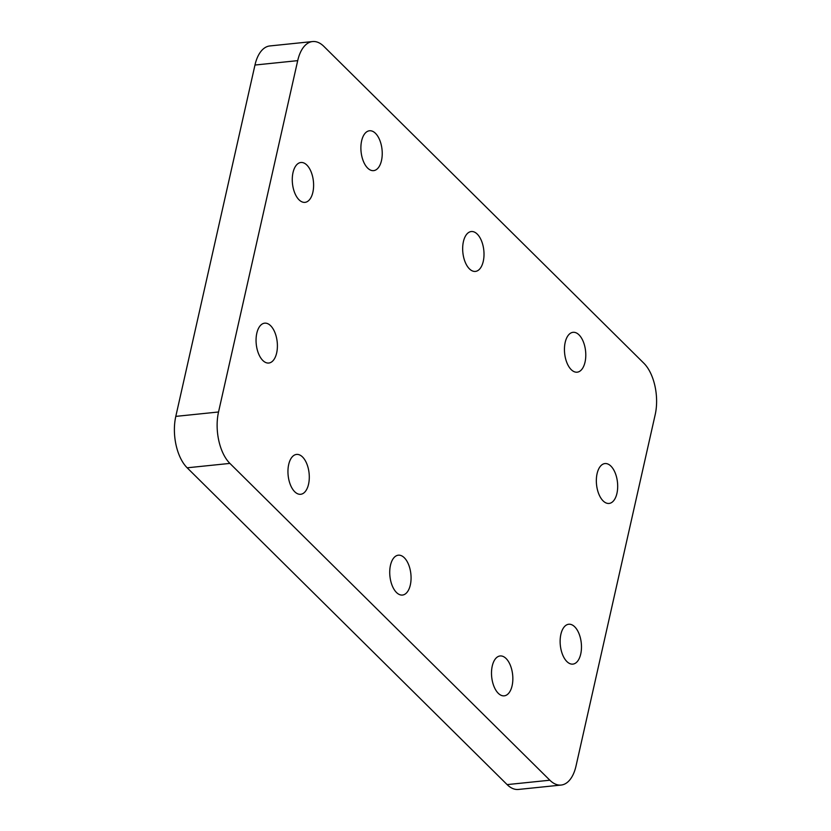 <?xml version="1.0" encoding="UTF-8"?>
<svg xmlns="http://www.w3.org/2000/svg" width="831" height="831" viewBox="0 0 831 831"><rect width="100%" height="100%" fill="white"/><g stroke="black" fill="none" stroke-linecap="round" stroke-linejoin="round"><path stroke-width="1.25" d="M463.407 241.644A20.037 10.533 -95.9 0 1 471.291 231.537A20.037 10.533 -95.9 0 1 481.544 240.959A20.037 10.533 -95.9 0 1 483.268 261.308A20.037 10.533 -95.9 0 1 475.394 271.415A20.037 10.533 -95.9 0 1 465.131 261.994A20.037 10.533 -95.9 0 1 463.407 241.644M390.466 565.298A20.037 10.533 -95.9 0 1 398.35 555.191A20.037 10.533 -95.9 0 1 408.603 564.613A20.037 10.533 -95.9 0 1 410.327 584.962A20.037 10.533 -95.9 0 1 402.453 595.058A20.037 10.533 -95.9 0 1 392.201 585.647A20.037 10.533 -95.9 0 1 390.466 565.298M361.63 140.865A20.037 10.533 -95.9 0 1 369.515 130.768A20.037 10.533 -95.9 0 1 379.767 140.179A20.037 10.533 -95.9 0 1 381.491 160.539A20.037 10.533 -95.9 0 1 373.618 170.635A20.037 10.533 -95.9 0 1 363.355 161.224A20.037 10.533 -95.9 0 1 361.63 140.865M565.184 342.414A20.037 10.533 -95.9 0 1 573.058 332.317A20.037 10.533 -95.9 0 1 583.32 341.728A20.037 10.533 -95.9 0 1 585.045 362.077A20.037 10.533 -95.9 0 1 577.161 372.184A20.037 10.533 -95.9 0 1 566.908 362.763A20.037 10.533 -95.9 0 1 565.184 342.414M492.243 666.067A20.037 10.533 -95.9 0 1 500.127 655.96A20.037 10.533 -95.9 0 1 510.379 665.382A20.037 10.533 -95.9 0 1 512.104 685.731A20.037 10.533 -95.9 0 1 504.23 695.838A20.037 10.533 -95.9 0 1 493.967 686.416A20.037 10.533 -95.9 0 1 492.243 666.067M288.689 464.519A20.037 10.533 -95.9 0 1 296.574 454.422A20.037 10.533 -95.9 0 1 306.826 463.833A20.037 10.533 -95.9 0 1 308.55 484.182A20.037 10.533 -95.9 0 1 300.677 494.289A20.037 10.533 -95.9 0 1 290.424 484.878A20.037 10.533 -95.9 0 1 288.689 464.519M293.011 172.588A20.037 10.533 -95.9 0 1 300.884 162.492A20.037 10.533 -95.9 0 1 311.137 171.903A20.037 10.533 -95.9 0 1 312.872 192.252A20.037 10.533 -95.9 0 1 304.987 202.359A20.037 10.533 -95.9 0 1 294.735 192.937A20.037 10.533 -95.9 0 1 293.011 172.588M597.084 473.67A20.037 10.533 -95.9 0 1 604.958 463.563A20.037 10.533 -95.9 0 1 615.21 472.984A20.037 10.533 -95.9 0 1 616.945 493.334A20.037 10.533 -95.9 0 1 609.061 503.441A20.037 10.533 -95.9 0 1 598.808 494.019A20.037 10.533 -95.9 0 1 597.084 473.67M560.873 634.344A20.037 10.533 -95.9 0 1 568.747 624.247A20.037 10.533 -95.9 0 1 579.01 633.658A20.037 10.533 -95.9 0 1 580.734 654.007A20.037 10.533 -95.9 0 1 572.85 664.114A20.037 10.533 -95.9 0 1 562.597 654.703A20.037 10.533 -95.9 0 1 560.873 634.344M256.8 333.262A20.037 10.533 -95.9 0 1 264.674 323.166A20.037 10.533 -95.9 0 1 274.926 332.577A20.037 10.533 -95.9 0 1 276.661 352.936A20.037 10.533 -95.9 0 1 268.777 363.033A20.037 10.533 -95.9 0 1 258.524 353.622A20.037 10.533 -95.9 0 1 256.8 333.262M507.128 784.609L549.862 780.216A37.873 19.902 84.1 0 0 561.133 785.056L518.399 789.45A37.873 19.902 -95.9 0 1 507.128 784.609L187.162 467.801A37.873 19.902 -95.9 0 1 175.798 416.383L254.972 65.036A37.873 19.902 -95.9 0 1 269.867 45.944L312.601 41.55A37.873 19.902 84.1 0 0 297.706 60.642L254.972 65.036M312.601 41.55A37.873 19.902 84.1 0 1 323.872 46.391L643.838 363.199A37.873 19.902 84.1 0 1 655.202 414.617L576.028 765.964A37.873 19.902 84.1 0 1 561.133 785.056M175.798 416.383L218.532 411.989L297.706 60.642M218.532 411.989A37.873 19.902 84.1 0 0 229.896 463.407L187.162 467.801M549.862 780.216L229.896 463.407"/></g></svg>
